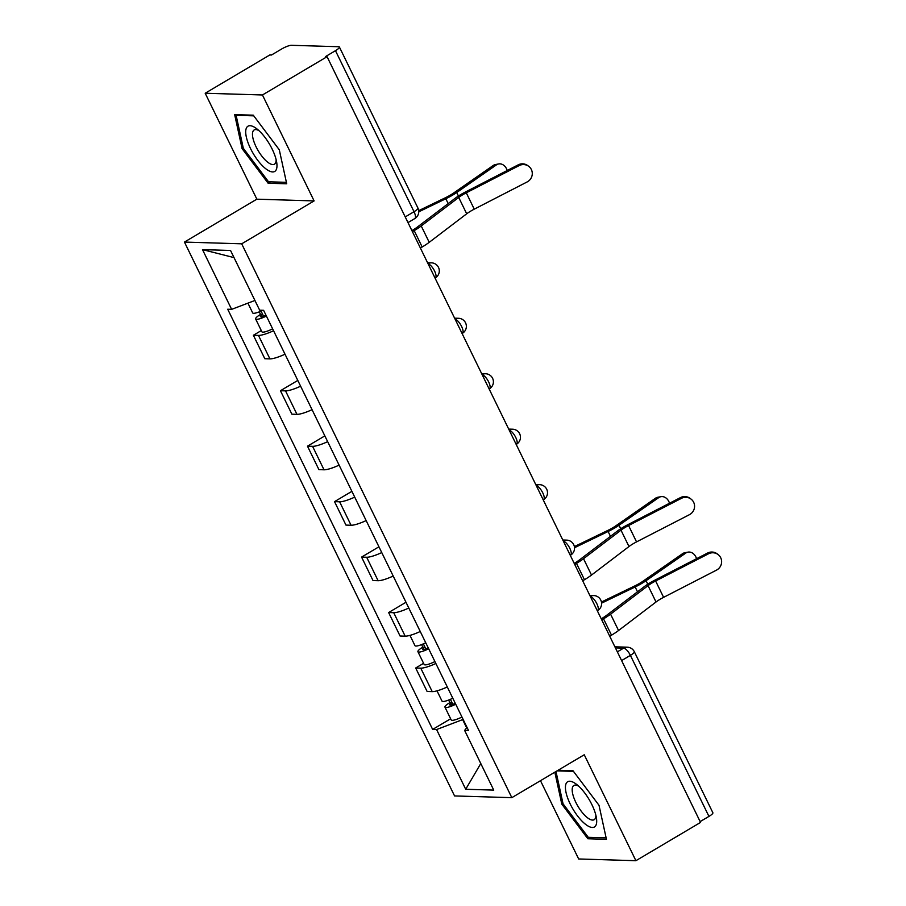 <?xml version="1.0" encoding="UTF-8"?>
<svg xmlns="http://www.w3.org/2000/svg" width="906" height="906" viewBox="0 0 906 906"><rect width="100%" height="100%" fill="white"/><g stroke="black" fill="none" stroke-linecap="round" stroke-linejoin="round"><path stroke-width="1.36" d="M540.486 780.689L578.662 858.967L635.91 860.7L700.542 822.422L327.077 56.693L262.446 94.971L205.186 93.239L256.862 199.173L184.439 242.072L454.563 795.932L511.822 797.665L241.687 243.816L314.11 200.917L262.446 94.971M205.186 93.239L269.818 54.96L271.494 55.006L281.562 49.049A8.086 1.665 -26 0 1 291.392 45.3L338.629 46.727A8.086 1.665 -26 0 1 339.399 47.033L417.949 208.074A8.086 1.665 154 0 1 414.019 211.721L335.469 50.679A8.086 1.665 -26 0 0 339.399 47.033M635.91 860.7L584.245 754.766L511.822 797.665M621.607 660.576L630.395 655.366A8.086 1.665 154 0 0 634.325 651.72L712.875 812.761A8.086 1.665 154 0 1 708.945 816.408L630.395 655.366A8.086 2.888 -120.6 0 0 623.6 648.152L615.434 647.903M700.145 821.606L708.945 816.408M335.469 50.679L325.401 56.648L327.077 56.693M273.567 330.747A18.596 3.839 154 0 1 258.47 335.413L253.386 335.265L264.824 358.731L269.92 358.878A18.596 3.839 -26 0 0 285.005 354.212M261.29 330.577L253.386 335.265M300.611 386.205A18.596 3.839 154 0 1 285.526 390.871L280.43 390.724L291.879 414.178L296.964 414.336A18.596 3.839 -26 0 0 312.06 409.671M297.791 380.429L280.43 390.724M327.655 441.664A18.596 3.839 154 0 1 312.57 446.33L307.485 446.171L318.923 469.636L324.02 469.795A18.596 3.839 -26 0 0 339.104 465.129M324.846 435.888L307.485 446.171M354.71 497.122A18.596 3.839 154 0 1 339.614 501.788L334.529 501.63L345.967 525.095L351.064 525.254A18.596 3.839 -26 0 0 366.149 520.588M351.89 491.346L334.529 501.63M381.754 552.581A18.596 3.839 154 0 1 366.67 557.247L361.573 557.088L373.023 580.553L378.108 580.701A18.596 3.839 -26 0 0 393.204 576.035M378.935 546.805L361.573 557.088M408.799 608.028A18.596 3.839 154 0 1 393.714 612.694L388.629 612.547L400.067 636.012L405.163 636.159A18.596 3.839 -26 0 0 420.248 631.493M405.99 602.264L388.629 612.547M435.854 663.486A18.596 3.839 154 0 1 420.758 668.152L415.673 668.005L427.111 691.459L432.207 691.618A18.596 3.839 -26 0 0 447.292 686.952M423.578 663.317L415.673 668.005M254.937 300.475L231.63 309.354L202.502 249.626L230.543 250.475L259.671 310.203L263.601 310.316L468.538 730.508L464.619 730.395L493.747 790.111L465.707 789.262L436.579 729.545L462.638 719.613L466.647 727.846M231.63 309.354L227.712 309.229L432.649 729.421L436.579 729.545M184.439 242.072L241.687 243.816M256.862 199.173L314.11 200.917M286.726 183.793L279.286 149.773L253.261 115.187L234.665 114.62L242.095 148.652L268.119 183.227L286.726 183.793M554.823 772.184L561.811 804.166L587.847 838.752L606.442 839.318L599.013 805.298L572.977 770.712L558.085 770.259M450.633 718.775L432.649 729.421M467.02 727.382L464.619 730.395M202.502 249.626L234.02 257.598M480.78 763.543L465.707 789.262M270.464 181.846L268.119 183.227M243.25 147.961L242.095 148.652M590.18 837.37L587.847 838.752M562.966 803.486L561.811 804.166M420.395 248.04L422.173 246.987A25.47 5.255 -26 0 0 429.218 242.321L466.692 213.793A14.96 3.092 154 0 1 474.257 209.161L527.133 181.947A9.298 9.049 127.2 0 0 528.764 166.364A9.298 9.049 127.2 0 0 519.149 165.594L518.187 164.858A9.298 9.049 -52.8 0 1 527.802 165.639L528.764 166.364M411.913 230.634L412.026 230.566A20.215 4.179 -26 0 0 417.621 226.862L455.095 198.335A20.215 4.179 154 0 1 465.322 192.072L518.187 164.858M412.423 231.687L414.201 230.634A25.47 5.255 -26 0 0 421.233 225.968L458.719 197.44A14.96 3.092 154 0 1 466.284 192.808L519.149 165.594M493.181 165.504A9.298 7.271 -100.6 0 1 495.446 164.552L498.662 163.941A9.298 7.271 79.4 0 0 496.397 164.903L493.181 165.504L453.498 193.114A14.96 3.092 -26 0 1 445.435 197.734L418.708 210.645M507.224 170.509A9.298 7.271 79.4 0 0 498.662 163.941M262.819 310.294A10.102 2.084 154 0 1 252.683 312.921L247.916 303.148M265.911 315.05L265.617 315.197A4.847 0.997 154 0 1 260.35 316.658A4.847 0.997 154 0 1 262.706 314.473L261.075 311.109M266.387 316.035A10.102 2.084 154 0 1 255.628 318.957A10.102 2.084 154 0 1 260.543 314.405L259.297 311.857M272.627 328.833A10.102 2.084 154 0 1 261.868 331.755L255.628 318.957M263.521 316.149L262.706 314.473L260.543 314.405M418.765 211.823L445.82 198.754A20.215 4.179 -26 0 0 456.715 192.514L496.397 164.903M246.16 128.652A26.274 9.4 -120.6 0 0 257.576 160.09A26.274 9.4 -120.6 0 0 276.523 169.003A26.274 9.4 -120.6 0 0 276.726 162.559A26.274 9.4 -120.6 0 0 256.692 128.731A26.274 9.4 -120.6 0 0 246.16 128.652M258.923 130.623A19.898 7.112 -120.6 0 0 254.167 129.954A19.898 7.112 -120.6 0 0 252.808 131.8A19.898 7.112 -120.6 0 0 259.762 153.216A19.898 7.112 -120.6 0 0 274.439 164.19A19.898 7.112 -120.6 0 0 275.798 162.344A19.898 7.112 -120.6 0 0 276.149 159.683M286.398 182.333L268.538 181.789L243.318 148.278L236.115 115.311L253.759 115.843M237.157 114.7L236.115 115.311M565.876 784.177A26.274 9.4 -120.6 0 0 577.303 815.615A26.274 9.4 -120.6 0 0 596.25 824.528A26.274 9.4 -120.6 0 0 596.442 818.084A26.274 9.4 -120.6 0 0 576.409 784.256A26.274 9.4 -120.6 0 0 565.876 784.177M578.651 786.148A19.898 7.112 -120.6 0 0 573.883 785.479A19.898 7.112 -120.6 0 0 572.524 787.314A19.898 7.112 -120.6 0 0 579.489 808.741A19.898 7.112 -120.6 0 0 594.155 819.715A19.898 7.112 -120.6 0 0 595.514 817.869A19.898 7.112 -120.6 0 0 595.865 815.207M606.125 837.857L588.266 837.314L563.045 803.803L555.99 771.504M557.043 770.87L573.475 771.368M582.683 580.78L584.461 579.727A25.47 5.255 -26 0 0 591.505 575.061L628.979 546.533A14.96 3.092 154 0 1 636.544 541.89L689.421 514.687A9.298 9.049 127.2 0 0 691.052 499.104A9.298 9.049 127.2 0 0 681.437 498.334L680.474 497.598A9.298 9.049 -52.8 0 1 690.089 498.379L691.052 499.104M574.2 563.373L574.313 563.306A20.215 4.179 -26 0 0 579.908 559.602L617.382 531.075A20.215 4.179 154 0 1 627.609 524.812L680.474 497.598M574.71 564.427L576.488 563.373A25.47 5.255 -26 0 0 583.521 558.708L621.006 530.18A14.96 3.092 154 0 1 628.571 525.537L681.437 498.334M655.468 498.243A9.298 7.271 -100.6 0 1 657.733 497.281L660.95 496.681A9.298 7.271 79.4 0 0 658.685 497.643L655.468 498.243L615.786 525.854A14.96 3.092 -26 0 1 607.722 530.474L574.393 546.578M669.511 503.238A9.298 7.271 79.4 0 0 660.95 496.681M425.729 642.728A10.102 2.084 154 0 1 414.971 645.661L409.965 635.389M428.198 647.79L427.904 647.937A4.847 0.997 154 0 1 422.638 649.398A4.847 0.997 154 0 1 424.993 647.212L423.362 643.849M428.674 648.764A10.102 2.084 154 0 1 417.915 651.697A10.102 2.084 154 0 1 422.83 647.144L421.584 644.596M434.914 661.561A10.102 2.084 154 0 1 424.155 664.494L417.915 651.697M425.809 648.889L424.993 647.212L422.83 647.144M574.54 547.711L608.107 531.494A20.215 4.179 -26 0 0 619.002 525.254L658.685 497.643M609.738 636.227L611.505 635.185A25.47 5.255 -26 0 0 618.549 630.508L656.023 601.992A14.96 3.092 154 0 1 663.6 597.348L716.465 570.146A9.298 9.049 127.2 0 0 718.107 554.563A9.298 9.049 127.2 0 0 708.492 553.793L707.529 553.056A9.298 9.049 -52.8 0 1 717.144 553.826L718.107 554.563M601.244 618.832L601.369 618.764A20.215 4.179 -26 0 0 606.952 615.061L644.426 586.533A20.215 4.179 154 0 1 654.664 580.27L707.529 553.056M601.765 619.885L603.532 618.832A25.47 5.255 -26 0 0 610.576 614.155L648.05 585.638A14.96 3.092 154 0 1 655.627 580.995L708.492 553.793M682.512 553.702A9.298 7.271 -100.6 0 1 684.789 552.739L688.005 552.139A9.298 7.271 79.4 0 0 685.729 553.102L682.512 553.702L642.83 581.312A14.96 3.092 -26 0 1 634.766 585.933L601.437 602.026M696.567 558.696A9.298 7.271 79.4 0 0 688.005 552.139M452.774 698.186A10.102 2.084 154 0 1 442.015 701.108L437.009 690.848M455.242 703.249L454.959 703.396A4.847 0.997 154 0 1 449.693 704.857A4.847 0.997 154 0 1 452.049 702.671L450.407 699.307M455.718 704.222A10.102 2.084 154 0 1 444.959 707.156A10.102 2.084 154 0 1 449.874 702.603L448.629 700.044M461.958 717.02A10.102 2.084 154 0 1 451.211 719.953L444.959 707.156M452.864 704.347L452.049 702.671L449.874 702.603M601.584 603.158L635.151 586.952A20.215 4.179 -26 0 0 646.057 580.701L685.729 553.102M597.326 610.791L597.643 610.61A8.086 2.888 -120.6 0 0 596.861 603.758A8.086 2.888 -120.6 0 0 590.406 596.59M570.282 555.344L570.587 555.152A8.086 2.888 -120.6 0 0 569.806 548.3A8.086 2.888 -120.6 0 0 563.351 541.131M543.238 499.885L543.543 499.704A8.086 2.888 -120.6 0 0 542.762 492.841A8.086 2.888 -120.6 0 0 536.307 485.684M516.182 444.427L516.499 444.246A8.086 2.888 -120.6 0 0 515.718 437.394A8.086 2.888 -120.6 0 0 509.263 430.225M489.138 388.968L489.444 388.787A8.086 2.888 -120.6 0 0 488.662 381.936A8.086 2.888 -120.6 0 0 482.207 374.767M462.094 333.51L462.4 333.329A8.086 2.888 -120.6 0 0 461.618 326.477A8.086 2.888 -120.6 0 0 455.163 319.308M435.039 278.063L435.356 277.87A8.086 2.888 -120.6 0 0 434.574 271.019A8.086 2.888 -120.6 0 0 428.119 263.85M617.348 651.856L623.6 648.152A8.086 7.361 91.7 0 1 627.303 647.19L614.891 646.805M405.163 636.159L393.714 612.694M378.108 580.701L366.67 557.247M351.064 525.254L339.614 501.788M324.02 469.795L312.57 446.33M296.964 414.336L285.526 390.871M269.92 358.878L258.47 335.413M432.207 691.618L420.758 668.152M428.017 263.669A8.086 7.361 -88.3 0 1 431.471 262.842L427.564 262.717M455.072 319.116A8.086 7.361 -88.3 0 1 458.527 318.289L454.608 318.176M482.117 374.574A8.086 7.361 -88.3 0 1 485.571 373.748L481.652 373.634M509.161 430.033A8.086 7.361 -88.3 0 1 512.615 429.206L508.708 429.093M536.216 485.491A8.086 7.361 -88.3 0 1 539.67 484.665L535.752 484.54M563.26 540.95A8.086 7.361 -88.3 0 1 566.714 540.123L562.796 539.999M590.304 596.397A8.086 7.361 -88.3 0 1 593.758 595.57L589.851 595.457M407.994 222.604L414.801 218.573A8.086 2.888 -120.6 0 0 414.019 211.721L405.22 216.919M414.201 230.634L422.173 246.987M458.719 197.44L466.692 213.793M421.233 225.968L429.218 242.321M466.284 192.808L474.257 209.161M458.425 196.024L456.715 192.514M448.187 203.601L445.82 198.754M576.488 563.373L584.461 579.727M621.006 530.18L628.979 546.533M583.521 558.708L591.505 575.061M628.571 525.537L636.544 541.89M620.712 528.764L619.002 525.254M610.474 536.341L608.107 531.494M603.532 618.832L611.505 635.185M648.05 585.638L656.023 601.992M610.576 614.155L618.549 630.508M655.627 580.995L663.6 597.348M647.767 584.211L646.057 580.701M637.518 591.799L635.151 586.952M435.356 277.87A8.086 8.086 0 0 0 431.471 262.842M462.4 333.329A8.086 8.086 0 0 0 458.527 318.289M489.444 388.787A8.086 8.086 0 0 0 485.571 373.748M516.499 444.246A8.086 8.086 0 0 0 512.615 429.206M543.543 499.704A8.086 8.086 0 0 0 539.67 484.665M570.587 555.152A8.086 8.086 0 0 0 566.714 540.123M597.643 610.61A8.086 8.086 0 0 0 593.758 595.57M634.325 651.72A8.086 8.086 0 0 0 627.303 647.19M414.801 218.573A8.086 8.086 0 0 0 417.949 208.074"/></g></svg>
